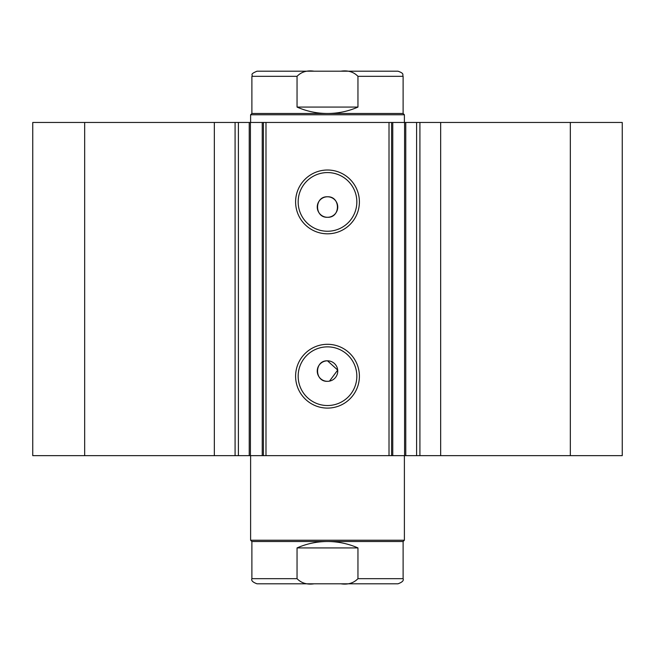 <?xml version="1.0" encoding="UTF-8"?>
<svg xmlns="http://www.w3.org/2000/svg" width="655" height="655" viewBox="0 0 655 655"><rect width="100%" height="100%" fill="white"/><g stroke="black" fill="none" stroke-linecap="round" stroke-linejoin="round"><path stroke-width="0.98" d="M250.611 540.236L251.888 541.513L403.112 541.513L404.389 540.236L250.611 540.236L250.611 455.651M357.229 71.198L314.122 71.198C307.072 70.159 301.382 71.87 297.043 76.324L251.888 76.324C253.346 74.686 248.99 74.564 257.014 71.198L314.122 71.198M251.888 113.487L403.112 113.487L404.389 114.764L250.611 114.764L251.888 113.487L251.888 76.324M403.112 113.487L403.112 76.324L357.957 76.324L357.957 107.076C348.255 111.325 338.095 113.462 327.5 113.487C316.905 113.462 306.745 111.325 297.043 107.076L297.043 76.324M357.957 76.324C353.594 71.862 347.903 70.151 340.878 71.198L397.986 71.198C404.995 73.63 402.129 74.801 403.112 76.324M357.957 107.076L297.043 107.076M403.112 541.513L403.112 578.676L357.957 578.676L357.957 547.924C348.255 543.675 338.095 541.538 327.5 541.513C316.905 541.538 306.745 543.675 297.043 547.924L297.043 578.676L251.888 578.676C251.053 580.543 252.765 582.246 257.014 583.801L314.122 583.801C307.072 584.841 301.382 583.13 297.043 578.676M357.957 547.924L297.043 547.924M357.957 578.676C353.594 583.138 347.903 584.85 340.878 583.801L314.122 583.801M340.878 583.801L397.986 583.801C402.235 582.246 403.947 580.543 403.112 578.676M389.013 455.651L389.013 122.46L405.764 122.46L405.764 455.651L262.237 455.651L262.237 122.46L250.415 122.46L250.415 455.651L262.237 455.651M405.764 122.46L416.605 122.46L416.605 455.651L405.764 455.651M249.424 122.46L214.341 122.46L214.341 455.651L250.415 455.651M327.5 408.098A31.898 31.898 0 0 1 295.601 376.199A31.898 31.898 0 0 1 327.5 344.301A31.898 31.898 0 0 1 359.398 376.199A31.898 31.898 0 0 1 327.5 408.098M327.5 346.863A29.336 29.336 0 0 0 298.164 376.199A29.336 29.336 0 0 0 327.5 405.535A29.336 29.336 0 0 0 356.836 376.199A29.336 29.336 0 0 0 327.5 346.863M327.5 233.81A31.898 31.898 0 0 1 295.601 201.912A31.898 31.898 0 0 1 327.5 170.013A31.898 31.898 0 0 1 359.398 201.912A31.898 31.898 0 0 1 327.5 233.81M327.5 172.576A29.336 29.336 0 0 0 298.164 201.912A29.336 29.336 0 0 0 327.5 231.248A29.336 29.336 0 0 0 356.836 201.912A29.336 29.336 0 0 0 327.5 172.576M329.498 381.128L337.702 370.067L327.5 360.823A10.251 10.251 0 0 0 317.249 371.074A10.251 10.251 0 0 0 327.5 381.325A10.251 10.251 0 0 0 337.751 371.074A10.251 10.251 0 0 0 327.5 360.823C314.294 360.185 314.244 381.939 327.5 381.325M327.5 196.787A10.251 10.251 0 0 0 317.249 207.037A10.251 10.251 0 0 0 327.5 217.288C340.723 217.919 340.731 196.156 327.5 196.787C314.294 196.148 314.244 217.91 327.5 217.288A10.251 10.251 0 0 0 337.751 207.037A10.251 10.251 0 0 0 327.5 196.787M214.341 455.651L32.75 455.651L32.75 122.46L214.341 122.46M416.605 122.46L622.25 122.46L622.25 455.651L416.605 455.651M249.236 455.651L249.236 122.46L250.415 122.46M262.237 122.46L265.987 122.46L265.987 455.651M389.013 122.46L265.987 122.46M84.675 455.651L84.675 122.46M570.325 122.46L570.325 455.651M391.575 122.46L391.575 455.651M263.425 455.651L263.425 122.46M238.395 122.46L238.395 455.651M440.659 122.46L440.659 455.651M235.088 122.46L235.088 455.651M404.585 455.651L404.585 122.46M392.763 122.46L392.763 455.651M419.912 122.46L419.912 455.651M404.389 455.651L404.389 540.236M250.611 122.46L250.611 114.764M404.389 122.46L404.389 114.764M251.888 541.513L251.888 578.676"/></g></svg>
